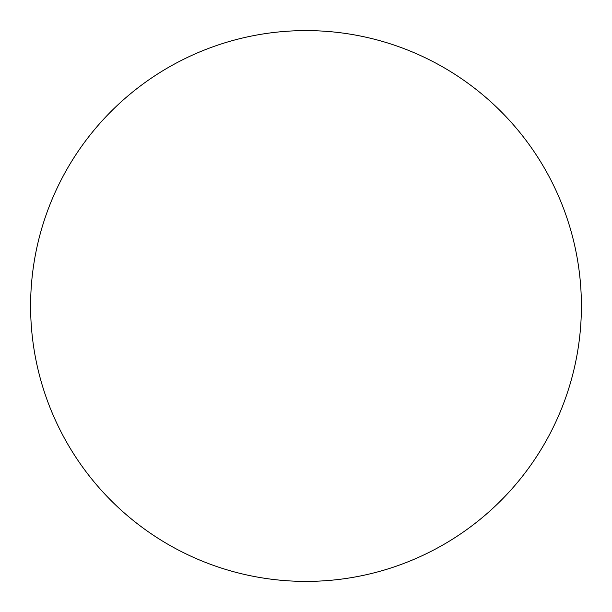 <?xml version="1.0" encoding="UTF-8"?>
<svg xmlns="http://www.w3.org/2000/svg" width="612" height="612" viewBox="0 0 612 612"><rect width="100%" height="100%" fill="white"/><g stroke="black" fill="none" stroke-linecap="round" stroke-linejoin="round"><path stroke-width="0.92" d="M306 30.6A275.4 275.4 0 0 1 581.4 306A275.4 275.4 0 0 1 306 581.4A275.4 275.4 0 0 1 30.6 306A275.4 275.4 0 0 1 306 30.6M30.6 306A275.4 275.4 0 0 0 306 581.4A275.4 275.4 0 0 0 581.4 306A275.4 275.4 0 0 0 306 30.6A275.4 275.4 0 0 0 30.6 306"/></g></svg>

